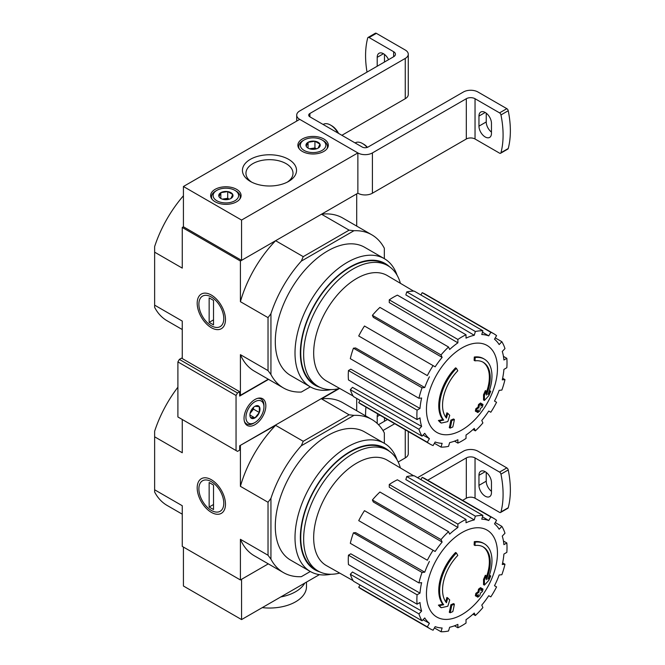 <?xml version="1.0" encoding="UTF-8"?>
<svg xmlns="http://www.w3.org/2000/svg" width="665" height="665" viewBox="0 0 665 665"><rect width="100%" height="100%" fill="white"/><g stroke="black" fill="none" stroke-linecap="round" stroke-linejoin="round"><path stroke-width="1" d="M474.993 545.5L474.12 545.001A143.906 105.602 -100.2 0 0 474.286 541.676L475.159 542.183A37.007 21.363 -60 0 1 484.303 543.754A37.007 21.363 -60 0 1 487.894 579.232A141.728 94.796 -9.5 0 0 490.728 575.94A138.062 111.18 103.8 0 1 488.883 580.212A141.113 94.38 170.5 0 1 484.386 585.109A142.327 66.658 -128 0 0 484.386 579.955A140.855 113.424 -76.2 0 0 486.206 575.757A141.795 66.409 52 0 1 486.331 579.714A33.716 19.468 -60 0 0 483.247 546.946A33.716 19.468 -60 0 0 474.993 545.5A143.906 105.602 -100.2 0 0 475.159 542.183M474.286 541.676A37.007 21.363 -60 0 1 483.43 543.255L484.303 543.754M482.807 546.705A33.716 19.468 -60 0 1 486.273 577.195M484.386 585.109L483.513 584.61A142.327 66.658 -128 0 0 483.513 579.456A140.855 113.424 -76.2 0 0 485.334 575.25L486.206 575.757M483.513 579.456L484.386 579.955M488.95 576.513A141.728 94.796 -9.5 0 0 489.856 575.433L490.728 575.94M441.286 607.702L440.413 607.195A138.062 18.603 -144.5 0 0 438.401 605.142A141.728 66.375 8 0 0 442.832 604.244A37.007 21.363 -60 0 1 455.567 552.49L456.439 552.997A143.906 51.504 45.7 0 1 457.786 555.441A33.716 19.468 -60 0 0 446.448 602.739A141.795 94.837 -110.5 0 0 447.761 597.951A140.855 18.986 35.5 0 1 449.723 599.971A142.327 95.195 69.5 0 1 447.811 606.222A141.113 66.084 -172 0 1 441.286 607.702A138.062 18.603 -144.5 0 0 439.274 605.649A141.728 66.375 8 0 0 443.705 604.751A37.007 21.363 -60 0 1 456.439 552.997M442.832 604.244L443.705 604.751M438.401 605.142L439.274 605.649M445.708 601.775A141.795 94.837 -110.5 0 0 446.888 597.453L447.761 597.951M450.155 612.764L449.282 612.257A142.377 82.202 -120 0 0 450.862 604.776L451.735 605.283A141.712 81.812 0 0 0 454.378 604.128A142.817 82.46 60 0 1 452.807 611.609A139.5 80.54 180 0 1 450.155 612.764A142.377 82.202 -120 0 0 451.735 605.283M450.862 604.776A141.712 81.812 0 0 0 453.505 603.62L454.378 604.128M476.215 596.256L475.342 595.749A143.208 82.684 -120 0 0 475.849 593.355A141.047 81.429 0 0 0 478.035 591.767A142.817 82.46 -120 0 0 478.509 589.182L479.382 589.689A141.712 81.812 0 0 0 481.385 588.159A142.377 82.202 60 0 1 480.911 590.744A141.047 81.429 0 0 0 482.981 589.082A141.811 81.878 60 0 1 482.474 591.476A140.34 81.022 180 0 1 480.413 593.138A142.377 82.202 60 0 1 479.806 595.64A139.5 80.54 180 0 1 477.811 597.17A142.817 82.46 -120 0 0 478.409 594.668A140.34 81.022 180 0 1 476.215 596.256A143.208 82.684 -120 0 0 476.722 593.862A141.047 81.429 0 0 0 478.908 592.266A142.817 82.46 -120 0 0 479.382 589.689M478.509 589.182A141.712 81.812 0 0 0 480.512 587.661L481.385 588.159M478.035 591.767L478.908 592.266M475.849 593.355L476.722 593.862M477.212 595.541A142.817 82.46 -120 0 1 476.938 596.671L477.811 597.17M481.186 589.331A141.047 81.429 0 0 0 482.108 588.575L482.981 589.082M303.24 575.582L301.303 576.696A88.403 51.039 120 0 1 283.431 572.59A88.403 51.039 120 0 1 270.938 559.165L270.938 498.359A88.403 51.039 120 0 1 301.303 445.766L303.24 441.294L275.618 425.342L240.115 445.508M303.24 441.294L349.117 414.802L321.494 398.859L339.408 388.518M177.896 387.205A88.403 51.039 120 0 0 154.637 431.219L154.637 492.025A88.403 51.039 120 0 0 167.131 505.45L182.26 514.178M154.637 489.789L182.26 505.733L182.26 546.389L240.406 579.963L268.303 563.854L241.57 579.29L241.57 619.581L183.424 586.006L183.424 547.062M211.337 479.706L211.337 479.706A20 11.546 60 0 1 225.477 504.195A20 11.546 60 0 1 211.337 512.358A20 11.546 60 0 1 197.189 487.869A20 11.546 60 0 1 211.337 479.706L211.337 479.706M270.938 559.165L268.028 555.25L268.028 502.275L240.406 486.331L240.406 445.675M154.637 436.814L182.26 452.757L182.26 419.49M240.406 579.963L240.406 539.307A88.403 51.039 120 0 0 254.354 555.807L283.431 572.59M268.028 555.25L240.406 539.307M356.706 410.737L356.706 398.426M330.995 574.252A74.015 42.726 -60 0 1 310.339 571.509L290.622 560.13A74.015 42.726 -60 0 1 290.622 474.669A74.015 42.726 -60 0 1 364.636 431.934L384.345 443.314L384.328 432.898A88.403 51.039 120 0 0 371.835 419.474A88.403 51.039 120 0 0 353.955 415.367L301.303 445.766M301.303 576.696L310.314 571.493M349.117 414.802L353.955 415.367M371.835 419.474L342.758 402.691A88.403 51.039 120 0 0 321.494 398.859M275.618 425.342A88.403 51.039 120 0 0 240.406 486.331M268.028 502.275L270.938 498.359M339.699 573.089A69.692 40.241 -60 0 1 318.078 570.994A69.692 40.241 -60 0 1 318.078 490.521A69.692 40.241 -60 0 1 387.77 450.28A69.692 40.241 -60 0 1 400.397 467.952M318.078 570.994L315.168 569.315A69.692 40.241 -60 0 1 315.168 488.842A69.692 40.241 -60 0 1 384.86 448.601L387.77 450.28M319.882 571.933A70.224 40.548 -60 0 1 314.902 488.684A70.224 40.548 -60 0 1 389.49 451.377M310.339 571.509A74.015 42.726 -60 0 1 310.339 486.049A74.015 42.726 -60 0 1 384.345 443.314A74.015 42.726 -60 0 1 397.055 459.831M461.951 614.585A50.216 28.994 -60 0 1 426.448 594.086A50.216 28.994 -60 0 1 461.951 532.582A50.216 28.994 -60 0 1 497.462 553.081A50.216 28.994 -60 0 1 461.951 614.585M457.886 524.111L457.886 527.478L389.266 487.204L389.266 484.494L457.886 524.111A63.732 36.799 120 0 1 466.024 519.407L466.024 522.781A59.617 34.422 -60 0 1 474.253 519.922L405.85 479.573L406.756 476.547L475.367 516.156L474.253 519.922M448.534 531.651A63.732 36.799 120 0 0 441.02 539.589L372.4 499.972A63.732 36.799 120 0 1 379.923 492.034L448.534 531.651L449.656 534.12A59.617 34.422 -60 0 1 457.886 527.478M441.02 539.589L442.134 542.058L373.298 501.959L372.4 499.972M433.098 550.271A63.732 36.799 120 0 0 427.337 560.246L358.726 520.629A63.732 36.799 120 0 1 364.478 510.662L435.159 551.468A59.617 34.422 -60 0 1 442.134 542.058M427.337 560.246L360.388 521.593M424.744 572.183L422.042 572.449L353.431 532.831L355.6 532.615L424.744 572.183A59.617 34.422 -60 0 1 429.407 561.435M422.042 572.449A63.732 36.799 120 0 0 418.933 582.931L421.627 582.665A59.617 34.422 -60 0 0 419.989 593.105L417.071 594.793A63.732 36.799 120 0 0 417.071 604.194L419.989 602.507A59.617 34.422 -60 0 0 421.627 611.06L418.933 613.911A63.732 36.799 120 0 0 422.042 620.794L424.744 617.951A59.617 34.422 -60 0 0 429.407 623.313L427.337 626.887A63.732 36.799 120 0 0 430.089 628.774A63.732 36.799 120 0 0 433.098 630.212L435.159 626.638A59.617 34.422 -60 0 0 442.134 627.993L441.02 631.75A63.732 36.799 120 0 0 448.534 631.002L449.656 627.245A59.617 34.422 -60 0 0 457.886 624.385L457.886 627.76A63.732 36.799 120 0 0 466.024 623.055L466.024 619.689A59.617 34.422 -60 0 0 474.253 613.047L475.367 615.516A63.732 36.799 120 0 0 482.89 607.577L481.768 605.108A59.617 34.422 -60 0 0 488.742 595.699L490.812 596.887A63.732 36.799 120 0 0 496.564 586.921L494.502 585.724A59.617 34.422 -60 0 0 499.166 574.984L501.859 574.718A63.732 36.799 120 0 0 504.976 564.236L502.275 564.502A59.617 34.422 -60 0 0 503.912 554.053L506.83 552.374A63.732 36.799 120 0 0 506.83 542.973L503.912 544.66A59.617 34.422 -60 0 0 502.275 536.098L504.976 533.255A63.732 36.799 120 0 0 501.859 526.364L499.166 529.215A59.617 34.422 -60 0 0 494.502 523.854L496.564 520.279A63.732 36.799 120 0 0 493.821 518.392A63.732 36.799 120 0 0 490.812 516.954L488.742 520.529L482.474 516.821M406.756 476.547A63.732 36.799 120 0 1 414.27 475.799L482.89 515.417L481.768 519.174A59.617 34.422 -60 0 1 488.742 520.529M482.89 515.417A63.732 36.799 120 0 0 475.367 516.156M353.115 580.653L326.457 565.624A60.856 35.137 -60 0 1 326.274 495.25A60.856 35.137 -60 0 1 387.313 460.222L413.655 475.791M423.056 619.73L429.407 623.313M418.933 613.911L350.314 574.294L352.483 572.008L421.627 611.06M417.071 594.793L348.46 555.175L350.804 553.82L419.989 593.105M348.46 555.175A63.732 36.799 120 0 0 348.46 564.577L417.071 604.194M353.431 532.831A63.732 36.799 120 0 0 350.314 543.313L418.933 582.931M389.266 484.494A63.732 36.799 120 0 1 397.404 479.798L466.024 519.407M493.821 518.392L425.201 478.775A63.732 36.799 120 0 0 422.192 477.337L490.812 516.954M422.192 477.337L420.879 479.615M495.25 522.557L501.859 526.364M503.447 541.011L506.83 542.973M502.632 562.881L504.976 564.236M473.023 614.161L475.367 615.516M454.494 625.798L457.886 627.76M434.411 627.935L441.02 631.75M360.039 585L358.726 587.27L427.337 626.887M358.726 587.27A63.732 36.799 120 0 0 361.469 589.165L430.089 628.774M350.314 574.294A63.732 36.799 120 0 0 353.431 581.185L422.042 620.794M319.4 574.643L241.57 619.581M365.575 415.866A90.457 52.227 60 0 1 365.95 407.096M377.205 423.439L377.205 416.556A8.836 5.104 60 0 1 377.753 413.913M384.47 421.253L384.47 417.795M417.545 477.694L463.405 451.211A10.283 5.935 180 0 1 477.944 451.211L506.83 467.894A2.053 1.189 -120 0 1 508.235 469.947A90.457 52.227 -120 0 1 508.235 507.736A2.053 1.189 -120 0 1 507.852 508.276L500.587 512.474A2.053 1.189 60 0 1 499.556 512.374L475.034 498.218L475.034 457.927L499.556 472.084A2.053 1.189 60 0 1 500.961 474.145A90.457 52.227 60 0 1 500.961 511.934A2.053 1.189 60 0 1 500.587 512.474M478.958 485.375L478.958 475.3A8.836 5.104 60 0 1 480.795 471.252A8.836 5.104 60 0 1 487.603 473.621A8.836 5.104 60 0 1 491.46 482.524L491.46 492.59A8.836 5.104 60 0 1 489.631 496.639A8.836 5.104 60 0 1 482.823 494.27A8.836 5.104 60 0 1 478.958 485.375L486.231 481.177L486.231 472.374M486.231 481.177A8.836 5.104 -120 0 0 491.46 491.319M408.268 431.535L408.268 453.73A10.283 5.935 180 0 1 405.259 457.927L398.194 462.009M394.736 423.721L382.965 430.513M462.599 500.363L466.315 498.218A6.168 3.558 180 0 1 475.034 498.218M466.315 498.218L466.315 457.927A6.168 3.558 180 0 1 475.034 457.927M466.315 457.927L427.703 480.221M378.493 424.702L387.471 419.524M280.755 596.954A37.007 21.363 0 0 0 304.728 583.114A37.007 21.363 180 0 1 280.755 596.954M306.49 582.099L306.49 586.68A37.007 21.363 180 0 1 262.259 607.627M211.337 510.412L211.337 510.412A17.614 10.166 60 0 1 198.885 488.842A17.614 10.166 60 0 1 211.337 481.651A17.614 10.166 60 0 1 223.789 503.222A17.614 10.166 60 0 1 211.337 510.412M213.515 509.548L209.151 507.029L209.151 482.516L213.515 485.034L213.515 509.548M213.515 504.511L209.151 507.029M474.993 360.854L474.12 360.355A143.906 105.602 -100.2 0 0 474.286 357.03L475.159 357.537A37.007 21.363 -60 0 1 484.303 359.108A37.007 21.363 -60 0 1 487.894 394.586A141.728 94.796 -9.5 0 0 490.728 391.286A138.062 111.18 103.8 0 1 488.883 395.567A141.113 94.38 170.5 0 1 484.386 400.463A142.327 66.658 -128 0 0 484.386 395.309A140.855 113.424 -76.2 0 0 486.206 391.111A141.795 66.409 52 0 1 486.331 395.06A33.716 19.468 -60 0 0 483.247 362.3A33.716 19.468 -60 0 0 474.993 360.854A143.906 105.602 -100.2 0 0 475.159 357.537M474.286 357.03A37.007 21.363 -60 0 1 483.43 358.601L484.303 359.108M482.807 362.059A33.716 19.468 -60 0 1 486.273 392.55M484.386 400.463L483.513 399.964A142.327 66.658 -128 0 0 483.513 394.802A140.855 113.424 -76.2 0 0 485.334 390.604L486.206 391.111M483.513 394.802L484.386 395.309M488.95 391.868A141.728 94.796 -9.5 0 0 489.856 390.787L490.728 391.286M441.286 423.048L440.413 422.549A138.062 18.603 -144.5 0 0 438.401 420.496A141.728 66.375 8 0 0 442.832 419.598A37.007 21.363 -60 0 1 455.567 367.845L456.439 368.344A143.906 51.504 45.7 0 1 457.786 370.787A33.716 19.468 -60 0 0 446.448 418.094A141.795 94.837 -110.5 0 0 447.761 413.306A140.855 18.986 35.5 0 1 449.723 415.317A142.327 95.195 69.5 0 1 447.811 421.577A141.113 66.084 -172 0 1 441.286 423.048A138.062 18.603 -144.5 0 0 439.274 420.995A141.728 66.375 8 0 0 443.705 420.097A37.007 21.363 -60 0 1 456.439 368.344M442.832 419.598L443.705 420.097M438.401 420.496L439.274 420.995M445.708 417.13A141.795 94.837 -110.5 0 0 446.888 412.807L447.761 413.306M450.155 428.119L449.282 427.612A142.377 82.202 -120 0 0 450.862 420.13L451.735 420.637A141.712 81.812 0 0 0 454.378 419.474A142.817 82.46 60 0 1 452.807 426.963A139.5 80.54 180 0 1 450.155 428.119A142.377 82.202 -120 0 0 451.735 420.637M450.862 420.13A141.712 81.812 0 0 0 453.505 418.975L454.378 419.474M476.215 411.61L475.342 411.103A143.208 82.684 -120 0 0 475.849 408.709A141.047 81.429 0 0 0 478.035 407.121A142.817 82.46 -120 0 0 478.509 404.536L479.382 405.043A141.712 81.812 0 0 0 481.385 403.514A142.377 82.202 60 0 1 480.911 406.091A141.047 81.429 0 0 0 482.981 404.436A141.811 81.878 60 0 1 482.474 406.83A140.34 81.022 180 0 1 480.413 408.485A142.377 82.202 60 0 1 479.806 410.995A139.5 80.54 180 0 1 477.811 412.524A142.817 82.46 -120 0 0 478.409 410.014A140.34 81.022 180 0 1 476.215 411.61A143.208 82.684 -120 0 0 476.722 409.208A141.047 81.429 0 0 0 478.908 407.62A142.817 82.46 -120 0 0 479.382 405.043M478.509 404.536A141.712 81.812 0 0 0 480.512 403.007L481.385 403.514M478.035 407.121L478.908 407.62M475.849 408.709L476.722 409.208M477.212 410.895A142.817 82.46 -120 0 1 476.938 412.026L477.811 412.524M481.186 404.686A141.047 81.429 0 0 0 482.108 403.929L482.981 404.436M183.424 186.499L241.57 220.065L357.87 152.925L299.716 119.351L183.424 186.499L183.424 226.782L182.26 227.455L240.406 261.029L275.618 240.697A88.403 51.039 120 0 0 240.406 301.686L240.406 261.029M303.24 390.937L301.303 392.051A88.403 51.039 120 0 1 283.431 387.944A88.403 51.039 120 0 1 270.938 374.52L270.938 313.714A88.403 51.039 120 0 1 301.303 261.121L303.24 256.648L275.618 240.697M303.24 256.648L349.117 230.157L321.494 214.213L356.706 193.881L356.706 226.092M183.424 195.768A88.403 51.039 120 0 0 154.637 246.574L154.637 307.371A88.403 51.039 120 0 0 167.131 320.796L182.26 329.532M239.683 394.894L240.406 395.318L268.303 379.208M211.337 295.052L211.337 295.052A20 11.546 60 0 1 225.477 319.549A20 11.546 60 0 1 211.337 327.712A20 11.546 60 0 1 197.189 303.223A20 11.546 60 0 1 211.337 295.052M270.938 374.52L268.028 370.604L268.028 317.629L240.406 301.686M154.637 252.168L182.26 268.111L182.26 227.455M154.637 305.144L182.26 321.087L182.26 358.551M240.406 395.318L240.406 354.661A88.403 51.039 120 0 0 254.354 371.161L283.431 387.944M268.028 370.604L240.406 354.661M330.995 389.607A74.015 42.726 -60 0 1 310.339 386.864L290.622 375.484A74.015 42.726 -60 0 1 290.622 290.023A74.015 42.726 -60 0 1 364.636 247.289L384.345 258.668A74.015 42.726 -60 0 1 397.055 275.185M301.303 392.051L310.314 386.847M384.328 258.66L384.328 248.253A88.403 51.039 120 0 0 371.835 234.828A88.403 51.039 120 0 0 353.955 230.722L301.303 261.121M349.117 230.157L353.955 230.722M371.835 234.828L342.758 218.037A88.403 51.039 120 0 0 321.494 214.213M268.028 317.629L270.938 313.714M339.699 388.443A69.692 40.241 -60 0 1 318.078 386.348A69.692 40.241 -60 0 1 318.078 305.867A69.692 40.241 -60 0 1 387.77 265.634A69.692 40.241 -60 0 1 400.397 283.307M318.078 386.348L315.168 384.669A69.692 40.241 -60 0 1 315.168 304.188A69.692 40.241 -60 0 1 384.86 263.955L387.77 265.634M319.882 387.288A70.224 40.548 -60 0 1 314.902 304.038A70.224 40.548 -60 0 1 389.49 266.723M310.339 386.864A74.015 42.726 -60 0 1 310.339 301.403A74.015 42.726 -60 0 1 384.345 258.668M461.951 429.939A50.216 28.994 -60 0 1 426.448 409.432A50.216 28.994 -60 0 1 461.951 347.936A50.216 28.994 -60 0 1 497.462 368.435A50.216 28.994 -60 0 1 461.951 429.939M457.886 339.458L457.886 342.832L389.266 302.558L389.266 299.849L457.886 339.458A63.732 36.799 120 0 1 466.024 334.761L466.024 338.136A59.617 34.422 -60 0 1 474.253 335.276L405.85 294.919L406.756 291.902L475.367 331.511L474.253 335.276M448.534 347.005A63.732 36.799 120 0 0 441.02 354.944L372.4 315.326A63.732 36.799 120 0 1 379.923 307.388L448.534 347.005L449.656 349.474A59.617 34.422 -60 0 1 457.886 342.832M441.02 354.944L442.134 357.413L373.298 317.313L372.4 315.326M433.098 365.625A63.732 36.799 120 0 0 427.337 375.6L358.726 335.983A63.732 36.799 120 0 1 364.478 326.016L435.159 366.822A59.617 34.422 -60 0 1 442.134 357.413M427.337 375.6L360.388 336.939M424.744 387.537L422.042 387.803L353.431 348.186L355.6 347.97L424.744 387.537A59.617 34.422 -60 0 1 429.407 376.789M422.042 387.803A63.732 36.799 120 0 0 418.933 398.285L421.627 398.019A59.617 34.422 -60 0 0 419.989 408.46L417.071 410.147A63.732 36.799 120 0 0 417.071 419.549L419.989 417.861A59.617 34.422 -60 0 0 421.627 426.415L418.933 429.266A63.732 36.799 120 0 0 422.042 436.149L424.744 433.306A59.617 34.422 -60 0 0 429.407 438.667L427.337 442.242A63.732 36.799 120 0 0 430.089 444.129A63.732 36.799 120 0 0 433.098 445.567L435.159 441.992A59.617 34.422 -60 0 0 442.134 443.339L441.02 447.104A63.732 36.799 120 0 0 448.534 446.356L449.656 442.599A59.617 34.422 -60 0 0 457.886 439.74L457.886 443.106A63.732 36.799 120 0 0 466.024 438.41L466.024 435.035A59.617 34.422 -60 0 0 474.253 428.401L475.367 430.87A63.732 36.799 120 0 0 482.89 422.932L481.768 420.463A59.617 34.422 -60 0 0 488.742 411.053L490.812 412.242A63.732 36.799 120 0 0 496.564 402.275L494.502 401.078A59.617 34.422 -60 0 0 499.166 390.338L501.859 390.072A63.732 36.799 120 0 0 504.976 379.59L502.275 379.856A59.617 34.422 -60 0 0 503.912 369.408L506.83 367.72A63.732 36.799 120 0 0 506.83 358.327L503.912 360.006A59.617 34.422 -60 0 0 502.275 351.453L504.976 348.61A63.732 36.799 120 0 0 501.859 341.719L499.166 344.57A59.617 34.422 -60 0 0 494.502 339.208L496.564 335.634A63.732 36.799 120 0 0 493.821 333.739A63.732 36.799 120 0 0 490.812 332.309L488.742 335.883L482.474 332.176M406.756 291.902A63.732 36.799 120 0 1 414.27 291.154L482.89 330.771L481.768 334.528A59.617 34.422 -60 0 1 488.742 335.883M482.89 330.771A63.732 36.799 120 0 0 475.367 331.511M353.115 396.007L326.457 380.97A60.856 35.137 -60 0 1 326.274 310.605A60.856 35.137 -60 0 1 387.313 275.576L413.655 291.145M423.056 435.085L429.407 438.667M418.933 429.266L350.314 389.648L352.483 387.363L421.627 426.415M417.071 410.147L348.46 370.53L350.804 369.175L419.989 408.46M348.46 370.53A63.732 36.799 120 0 0 348.46 379.931L417.071 419.549M353.431 348.186A63.732 36.799 120 0 0 350.314 358.668L418.933 398.285M389.266 299.849A63.732 36.799 120 0 1 397.404 295.144L466.024 334.761M493.821 333.739L425.201 294.13A63.732 36.799 120 0 0 422.192 292.691L490.812 332.309M422.192 292.691L420.879 294.969M495.25 337.903L501.859 341.719M503.447 356.365L506.83 358.327M502.632 378.235L504.976 379.59M473.023 429.515L475.367 430.87M454.494 441.153L457.886 443.106M434.411 443.289L441.02 447.104M360.039 400.347L358.726 402.624L427.337 442.242M358.726 402.624A63.732 36.799 120 0 0 361.469 404.511L430.089 444.129M350.314 389.648A63.732 36.799 120 0 0 353.431 396.54L422.042 436.149M183.424 226.782L241.57 260.356L357.87 193.216A10.283 5.935 0 0 0 372.408 193.216L466.315 138.993A6.168 3.558 0 0 1 475.034 138.993L499.556 153.15A2.053 1.189 60 0 0 500.587 153.258L507.852 149.06A2.053 1.189 -120 0 0 508.235 148.519A90.457 52.227 -120 0 0 508.235 110.731A2.053 1.189 -120 0 0 506.83 108.669L477.944 91.994A10.283 5.935 0 0 0 463.405 91.994L368.044 147.048A4.115 2.377 0 0 1 362.226 147.048L309.898 116.832A4.115 2.377 0 0 1 308.693 115.153A4.115 2.377 0 0 1 309.898 113.482L405.259 58.42A10.283 5.935 0 0 0 408.268 54.222A10.283 5.935 0 0 0 405.259 50.025L376.373 33.35A2.053 1.189 -120 0 0 375.343 33.25L368.078 37.448A2.053 1.189 60 0 1 369.108 37.548L393.63 51.704L393.63 56.741A6.168 3.558 0 0 0 395.434 54.222A6.168 3.558 0 0 0 393.63 51.704M241.57 220.065L241.57 260.356M393.63 56.741L299.716 110.964A10.283 5.935 0 0 0 296.706 115.153A10.283 5.935 0 0 0 299.716 119.351L357.87 152.925L357.87 193.216L357.87 152.925A10.283 5.935 0 0 0 372.408 152.925L466.315 98.711L466.315 138.993M215.111 189.35A15.212 8.786 180 0 1 231.694 187.447A15.212 8.786 180 0 1 241.087 195.56A15.212 8.786 180 0 1 225.867 204.346A15.212 8.786 180 0 1 210.655 195.56A15.212 8.786 180 0 1 215.111 189.35M302.334 138.993A15.212 8.786 180 0 1 318.917 137.09A15.212 8.786 180 0 1 328.302 145.203A15.212 8.786 180 0 1 313.09 153.989A15.212 8.786 180 0 1 297.878 145.203A15.212 8.786 180 0 1 302.334 138.993M250.356 159.342A27.049 15.619 180 0 1 288.61 159.342A27.049 15.619 180 0 1 288.61 181.429A27.049 15.619 180 0 1 250.356 181.429A27.049 15.619 180 0 1 250.356 159.342M251.686 182.144A23.533 13.583 180 0 1 245.95 173.257A23.533 13.583 180 0 1 252.841 163.648A23.533 13.583 180 0 1 278.485 160.706A23.533 13.583 180 0 1 293.007 173.257A23.533 13.583 180 0 1 287.28 182.144M466.315 98.711A6.168 3.558 0 0 1 475.034 98.711L499.556 112.867A2.053 1.189 60 0 1 500.961 114.929A90.457 52.227 60 0 1 500.961 152.717A2.053 1.189 60 0 1 500.587 153.258M478.958 126.15L478.958 116.084A8.836 5.104 60 0 1 480.795 112.036A8.836 5.104 60 0 1 487.603 114.405A8.836 5.104 60 0 1 491.46 123.299L491.46 133.374A8.836 5.104 60 0 1 489.631 137.414A8.836 5.104 60 0 1 482.823 135.045A8.836 5.104 60 0 1 478.958 126.15L486.231 121.953A8.836 5.104 -120 0 0 491.46 132.102M486.231 121.953L486.231 113.158M384.47 62.028L384.47 54.405M367.022 72.103A90.457 52.227 60 0 1 367.703 37.988A2.053 1.189 60 0 1 368.078 37.448M388.543 59.684A8.836 5.104 60 0 0 379.033 53.283A8.836 5.104 60 0 0 377.205 57.331L377.205 66.226M341.877 135.303L405.259 98.711A10.283 5.935 0 0 0 408.268 94.513L408.268 54.222M338.585 133.399A12.743 7.357 -120 0 0 331.702 125.735L330.538 125.062A14.389 8.312 -120 0 0 323.34 124.347L323.124 124.471M337.945 133.033A14.389 8.312 -120 0 0 330.538 125.062L331.702 125.735M367.454 147.331A12.743 7.357 -120 0 0 363.68 144.197L362.516 143.524A14.389 8.312 -120 0 0 355.326 142.809L355.11 142.942M367.122 147.447A14.389 8.312 -120 0 0 362.516 143.524L363.68 144.197M306.216 146.267A7.124 4.115 180 0 1 308.061 142.293A7.124 4.115 180 0 1 314.936 141.229A7.124 4.115 180 0 1 319.973 144.139L318.128 148.112A7.124 4.115 180 0 1 311.253 149.176A7.124 4.115 180 0 1 308.061 148.112A7.124 4.115 180 0 1 306.216 146.267L308.061 142.293L314.936 141.229L319.973 144.139A7.124 4.115 180 0 1 318.128 148.112M302.916 140.672L304.08 139.999A12.743 7.357 180 0 1 322.109 139.999A12.743 7.357 180 0 1 322.109 150.406A12.743 7.357 180 0 1 304.08 150.406A12.743 7.357 180 0 1 304.08 139.999L302.916 140.672A14.389 8.312 180 0 0 298.701 146.549L298.701 148.054M322.109 139.999L323.273 140.672A14.389 8.312 180 0 1 327.488 146.549A14.389 8.312 180 0 1 326.897 148.894M299.292 148.894A14.389 8.312 180 0 1 298.701 146.549M309.89 148.877A6.168 3.558 180 0 1 311.494 148.478L309.566 148.777M316.457 148.827L314.936 147.946L311.494 148.478A6.168 3.558 180 0 1 316.299 148.877M314.936 147.946L314.936 141.229M308.061 148.046L308.061 142.293M218.993 196.624A7.124 4.115 180 0 1 220.838 192.65A7.124 4.115 180 0 1 227.713 191.587A7.124 4.115 180 0 1 232.75 194.496L230.905 198.469A7.124 4.115 180 0 1 224.03 199.533A7.124 4.115 180 0 1 220.838 198.469A7.124 4.115 180 0 1 218.993 196.624L220.838 192.65L227.713 191.587L232.75 194.496A7.124 4.115 180 0 1 230.905 198.469M215.693 191.03L216.857 190.356A12.743 7.357 180 0 1 234.886 190.356A12.743 7.357 180 0 1 234.886 200.764A12.743 7.357 180 0 1 216.857 200.764A12.743 7.357 180 0 1 216.857 190.356L215.693 191.03A14.389 8.312 180 0 0 211.478 196.906L211.478 198.411M234.886 190.356L236.05 191.03A14.389 8.312 180 0 1 240.265 196.906A14.389 8.312 180 0 1 239.674 199.251M212.069 199.251A14.389 8.312 180 0 1 211.478 196.906M222.667 199.234A6.168 3.558 180 0 1 224.271 198.835L222.343 199.134M229.242 199.184L227.713 198.303L224.271 198.835A6.168 3.558 180 0 1 229.076 199.234M227.713 198.303L227.713 191.587M220.838 198.403L220.838 192.65M211.337 325.767L211.337 325.767A17.614 10.166 60 0 1 198.885 304.196A17.614 10.166 60 0 1 211.337 297.006A17.614 10.166 60 0 1 223.789 318.577A17.614 10.166 60 0 1 211.337 325.767M213.515 324.894L209.151 322.384L209.151 297.87L213.515 300.389L213.515 324.894M213.515 319.865L209.151 322.384M338.427 388.742L239.683 445.758L239.683 450.122L237.496 451.377L236.05 450.538L236.05 395.484L237.496 392.965L239.683 391.71L239.683 396.074L268.594 379.374M254.944 399.515A15.42 8.903 -60 0 1 262.65 398.751A15.42 8.903 -60 0 1 262.65 416.556A15.42 8.903 -60 0 1 247.239 425.45A15.42 8.903 -60 0 1 244.87 413.098A15.42 8.903 -60 0 1 254.944 399.515M239.683 391.71L181.528 358.136L179.351 359.391L177.896 361.91L236.05 395.484M177.896 361.91L177.896 416.972L236.05 450.538M179.351 359.391L237.496 392.965M254.944 406.29A7.124 4.115 -60 0 1 259.308 406.672A7.124 4.115 -60 0 1 259.308 412.491L254.944 417.919L250.58 417.529A7.124 4.115 -60 0 1 249.907 415.01A7.124 4.115 -60 0 1 250.58 411.71A7.124 4.115 -60 0 1 254.944 406.29L259.308 406.672L259.308 412.491A7.124 4.115 -60 0 1 254.944 417.919A7.124 4.115 -60 0 1 250.58 417.529M263.955 406.897A12.743 7.357 -60 0 1 254.944 422.508A12.743 7.357 -60 0 1 245.934 417.304A12.743 7.357 -60 0 1 254.944 401.693A12.743 7.357 -60 0 1 263.955 406.897L263.955 405.559A14.389 8.312 -60 0 0 260.979 398.967L259.375 398.044M254.944 422.508L253.781 423.181A14.389 8.312 -60 0 1 246.59 423.896A14.389 8.312 -60 0 1 244.404 421.411M257.737 398.318A14.389 8.312 -60 0 1 260.979 398.967M253.365 407.487A6.168 3.558 -60 0 1 251.312 411.843L253.49 409.133L253.49 407.371M250.09 413.364L251.312 411.843A6.168 3.558 -60 0 1 250.165 413.04M249.965 415.043L254.944 417.919M253.49 409.133L259.308 412.491M405.259 457.927L405.259 429.798M499.556 472.084L506.83 467.894M500.961 511.934L508.235 507.736M500.961 474.145L508.235 469.947M478.958 475.3L485.209 471.693M377.205 416.556L379.765 415.076M475.034 98.711L475.034 138.993M309.898 113.482L309.898 116.832M405.259 58.42L405.259 98.711M372.408 152.925L372.408 193.216M369.108 37.548L376.373 33.35M499.556 112.867L506.83 108.669M500.961 152.717L508.235 148.519M500.961 114.929L508.235 110.731M377.205 57.331L383.456 53.724M478.958 116.084L485.209 112.468M296.706 115.153L296.706 121.088M327.488 146.549L327.488 148.054M240.265 196.906L240.265 198.411M246.59 423.896L244.978 422.965"/></g></svg>
